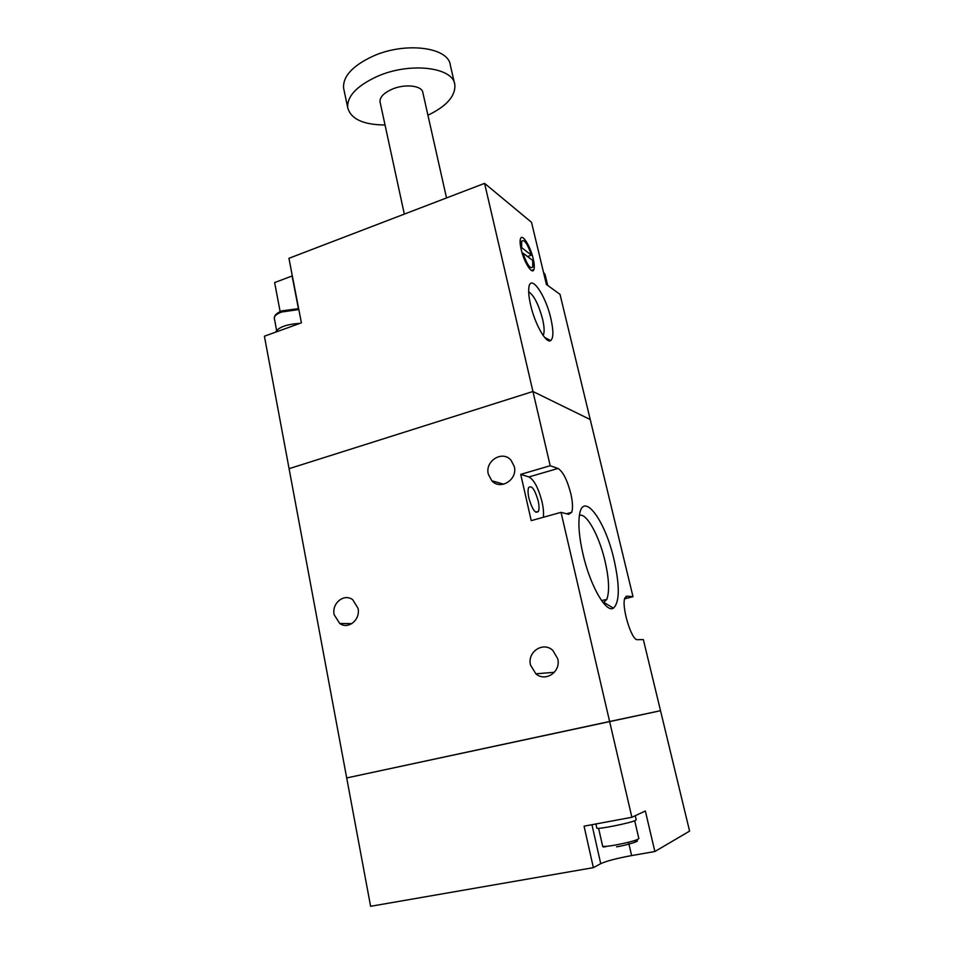 <?xml version="1.0" encoding="UTF-8"?>
<svg xmlns="http://www.w3.org/2000/svg" width="954" height="954" viewBox="0 0 954 954"><rect width="100%" height="100%" fill="white"/><g stroke="black" fill="none" stroke-linecap="round" stroke-linejoin="round"><path stroke-width="1.43" d="M631.882 817.28L584.063 826.164L593.364 867.651L370.605 906.3L289.086 468.676L532.94 391.498L550.196 465.731L520.729 474.365L531.223 520.645L561.024 512.346L609.618 721.498L660.526 710.706L689.587 831.113L654.861 851.517L645.345 810.995L631.882 817.28L609.618 721.498L346.696 777.939L660.526 710.706L643.354 639.597L637.487 639.693C631.536 641.016 620.935 605.456 624.989 597.812L627.028 596.155L633.003 596.715L560.022 294.369L546.403 284.471L531.521 222.318L484.584 183.359L288.931 258.307L301.404 322.846L264.413 336.202L289.086 468.676L532.94 391.498L484.584 183.359M593.364 867.651L600.734 863.668C606.613 860.997 616.904 858.302 631.608 855.583L654.861 851.517M635.245 815.706L636.199 819.784L635.459 820.416C630.582 823.052 596.56 829.813 596.834 828.096L596.822 828.024M446.52 197.943L422.861 92.645C422.193 85.538 404.854 83.523 391.927 89.271C383.699 93.027 379.728 97.225 380.038 101.863L380.157 102.4M550.852 318.505C553.594 330.704 553.547 338.062 550.708 340.578C546.332 344.12 534.979 324.348 530.651 305.137C529.112 298.507 528.48 293.105 528.743 288.931C529.518 272.081 545.414 294.011 550.852 318.505M543.136 335.474L543.458 334.83C544.567 331.718 544.269 326.483 542.587 319.113C538.616 304.493 533.99 295.382 528.695 291.805M533.167 258.617C534.347 263.757 534.586 267.406 533.87 269.577C532.237 275.134 524.056 262.338 521.194 249.531C520.025 244.427 519.799 240.813 520.502 238.691C522.22 233.122 530.352 246.084 533.167 258.617M385.046 124.986C363.283 124.819 350.845 119.059 347.721 107.707C346.922 96.366 356.689 85.967 377.033 76.511C409.636 61.807 453.281 67.09 454.819 84.667C455.678 95.949 446.71 106.144 427.929 115.243M454.569 83.558L450.324 65.182C448.666 47.151 405.092 41.463 372.656 56.322C352.431 65.898 342.748 76.499 343.607 88.138L343.917 89.616M280.142 311.6L274.633 282.575L292.329 275.897M532.94 391.498L590.24 419.545L532.94 391.498M520.848 247.98L521.671 247.682L521.635 241.267C524.163 238.953 527.431 243.592 531.461 255.159L527.55 256.554M531.461 255.159L521.671 247.682M522.947 253.084L532.714 260.454L532.773 267.001C530.305 269.362 527.025 264.723 522.947 253.084L522.22 253.347M275.563 332.183C278.52 327.15 286.653 324.217 299.95 323.37M488.317 474.174L491.847 480.804C500.456 490.63 517.891 479.612 514.278 466.494L511.01 460.186C502.424 449.966 484.727 460.985 488.317 474.174M530.531 665.093L535.886 673.822C545.569 682.42 561.25 671.652 557.708 658.677L552.76 650.33C543.064 641.219 527.013 651.987 530.531 665.093M334.15 614.674L339.696 623.463C348.21 629.902 360.707 619.647 358.024 608.306L352.753 599.756C344.191 593.006 331.503 603.262 334.15 614.674M520.729 474.365L528.933 476.94L557.983 468.462C562.908 471.455 567.189 479.826 570.802 493.6C572.734 502.162 573.032 508.399 571.696 512.322L568.703 514.337L561.024 512.346M528.933 476.94C534.085 479.826 538.45 488.09 542.003 501.756C543.398 507.981 543.84 513.157 543.351 517.271M528.921 498.215C532.308 509.722 535.48 514.111 538.438 511.392C539.296 509.15 539.201 505.584 538.139 500.719C534.789 489.295 531.616 484.93 528.623 487.601C527.777 489.819 527.872 493.361 528.921 498.215M614.018 559.593C619.897 586.15 619.695 602.344 613.398 608.175C606.017 613.231 590.121 585.613 582.966 554.059C579.627 539.427 578.351 527.395 579.126 517.939C581.332 488.353 604.741 518.249 614.018 559.593M603.274 602.833L606.804 599.41C609.642 591.54 609.046 578.744 605.015 561.024C599.184 535.731 586.376 512.429 579.436 515.41M557.983 468.462L550.196 465.731M633.003 596.715L624.667 598.79M628.793 843.384L631.608 855.583M600.734 863.668L591.945 824.697M616.558 846.806C624.536 845.828 646.263 839.484 633.539 840.891M602.63 846.091L602.642 846.174C603.429 846.758 607.71 846.377 615.509 845.029C629.485 842.31 637.26 840.152 638.846 838.554L634.696 820.738M298.411 308.595L292.103 275.992M298.84 309.549L281.788 311.982C276.791 313.902 274.287 315.905 274.263 317.98L274.323 318.338M547.679 285.401L545.056 274.49L543.625 272.88M627.028 596.155L626.015 596.417M596.834 828.096L595.904 823.97M598.599 828.299L602.642 846.174C602.57 847.176 604.013 847.212 606.947 846.281M544.662 337.454L550.708 340.578M531.402 270.447L533.87 269.577M542.826 335.021L543.458 334.83M404.317 214.113L380.038 101.863M347.721 107.707L343.607 88.138M520.097 241.815L521.635 241.267M276.588 330.299L274.263 317.98L275.122 315.225C277.125 313.21 279.367 311.767 281.871 310.885L298.662 308.619M543.506 272.355L545.056 274.49M491.847 480.804L503.772 484.203M535.886 673.822L554.393 672.284M339.696 623.463L351.859 623.63M535.695 512.167L538.438 511.392M604.18 602.546L613.398 608.175M601.545 600.555L606.804 599.41M566.509 513.765L571.696 512.322M603.536 603.155L604.705 602.868"/></g></svg>
